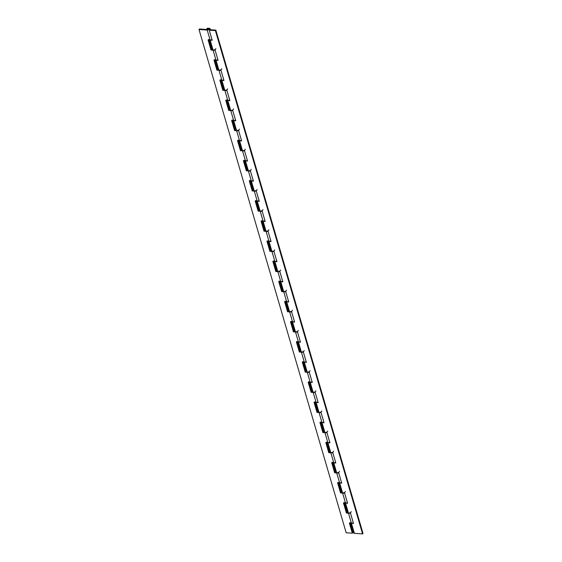 <?xml version="1.0" encoding="UTF-8"?>
<svg xmlns="http://www.w3.org/2000/svg" width="562" height="562" viewBox="0 0 562 562"><rect width="100%" height="100%" fill="white"/><g stroke="black" fill="none" stroke-linecap="round" stroke-linejoin="round"><path stroke-width="0.84" d="M208.706 28.416L207.216 28.915L207.568 29.547L209.008 29.041L208.706 28.416L209.008 29.041M207.216 28.915L207.568 29.547M209.675 29.695L209.254 30.186L215.408 30.608L215.829 30.116L209.675 29.695M212.007 39.719L210.146 40.113L212.197 40.253L209.254 30.186M217.894 59.853L216.033 60.246L218.084 60.387L215.141 50.32L213.089 50.18L210.146 40.113L209.176 39.593L212.12 49.66L213.089 50.18L215.387 49.491L215.878 48.557M223.781 79.98L221.92 80.38L223.971 80.521L221.028 70.454L218.976 70.313L216.033 60.246L215.063 59.727L218.007 69.793L218.976 70.313L221.273 69.625L221.765 68.69M229.703 100.113L227.807 100.507L229.858 100.647L226.915 90.58L224.863 90.44L221.92 80.38L220.95 79.853L223.894 89.92L224.863 90.44L227.16 89.751L227.652 88.824M235.555 120.247L233.694 120.64L235.745 120.781L232.801 110.714L230.75 110.574L227.807 100.507L226.837 99.987L229.781 110.054L230.75 110.574L233.047 109.885L233.539 108.958M241.442 140.374L239.581 140.774L241.632 140.914L238.688 130.848L236.637 130.707L233.694 120.64L232.724 120.12L235.668 130.187L236.637 130.707L238.934 130.019L239.426 129.084M247.329 160.507L245.468 160.901L247.519 161.041L244.575 150.981L242.524 150.841L239.581 140.774L238.611 140.254L241.555 150.314L242.524 150.841L244.821 150.145L245.313 149.218M253.216 180.641L251.355 181.034L253.406 181.175L250.462 171.108L248.411 170.967L245.468 160.901L244.498 160.381L247.442 170.448L248.411 170.967L250.708 170.279L251.2 169.352M259.103 200.775L257.241 201.168L259.293 201.308L256.349 191.242L254.298 191.101L251.355 181.034L250.385 180.514L253.329 190.581L254.298 191.101L256.595 190.413L257.087 189.478M264.99 220.901L263.128 221.302L265.18 221.442L262.236 211.375L260.185 211.235L257.241 201.168L256.272 200.648L259.215 210.715L260.185 211.235L262.482 210.546L262.974 209.612M270.877 241.035L269.015 241.428L271.067 241.569L268.123 231.502L266.072 231.361L263.128 221.302L262.159 220.775L265.102 230.842L266.072 231.361L268.369 230.673L268.861 229.746M276.764 261.168L274.902 261.562L276.954 261.702L274.01 251.636L271.959 251.495L269.015 241.428L268.046 240.908L270.989 250.975L271.959 251.495L274.256 250.807L274.748 249.872M282.651 281.295L280.789 281.695L282.841 281.836L279.897 271.769L277.846 271.629L274.902 261.562L273.933 261.042L276.876 271.109L277.846 271.629L280.143 270.94L280.635 270.006M288.538 301.429L286.676 301.822L288.728 301.963L285.784 291.896L283.733 291.755L280.789 281.695L279.82 281.169L282.763 291.235L283.733 291.755L286.023 291.067L286.522 290.14M294.425 321.562L292.563 321.956L294.614 322.096L291.671 312.029L289.62 311.889L286.676 301.822L285.707 301.302L288.65 311.369L289.62 311.889L291.91 311.2L292.409 310.273M300.312 341.689L298.45 342.089L300.501 342.23L297.558 332.163L295.507 332.023L292.563 321.956L291.594 321.436L294.537 331.503L295.507 332.023L297.797 331.334L298.296 330.4M306.199 361.823L304.337 362.216L306.388 362.357L303.445 352.297L301.394 352.156L298.45 342.089L297.481 341.57L300.424 351.629L301.394 352.156L303.684 351.461L304.183 350.533M312.086 381.956L310.224 382.35L312.275 382.49L309.332 372.423L307.281 372.283L304.337 362.216L303.368 361.696L306.311 371.763L307.281 372.283L309.571 371.594L310.069 370.667M318.008 402.09L316.111 402.483L318.162 402.624L315.219 392.557L313.167 392.417L310.224 382.35L309.255 381.83L312.198 391.897L313.167 392.417L315.458 391.728L315.956 390.794M323.86 422.217L321.998 422.617L324.049 422.757L321.106 412.691L319.054 412.55L316.111 402.483L315.142 401.963L318.085 412.03L319.054 412.55L321.345 411.862L321.843 410.927M329.746 442.35L327.885 442.744L329.936 442.884L326.993 432.817L324.941 432.677L321.998 422.617L321.028 422.09L323.972 432.157L324.941 432.677L327.232 431.988L327.73 431.061M335.633 462.484L333.772 462.877L335.823 463.018L332.88 452.951L330.828 452.81L327.885 442.744L326.915 442.224L329.859 452.291L330.828 452.81L333.118 452.122L333.617 451.195M341.52 482.61L339.659 483.011L341.71 483.151L338.767 473.085L336.715 472.944L333.772 462.877L332.802 462.357L335.746 472.424L336.715 472.944L339.005 472.256L339.504 471.321M347.442 502.744L345.546 503.138L347.597 503.278L344.654 493.218L342.602 493.071L339.659 483.011L338.689 482.491L341.633 492.551L342.602 493.071L344.892 492.382L345.391 491.455M353.294 522.878L351.433 523.271L353.484 523.412L350.54 513.345L348.489 513.204L345.546 503.138L344.576 502.618L347.52 512.684L348.489 513.204L350.779 512.516L351.278 511.589M354.376 533.338L351.433 523.271L350.463 522.751L353.407 532.818L354.376 533.338L362.581 533.9L363.003 533.408L215.829 30.116M362.581 533.9L215.408 30.608M207.202 30.046L210.146 40.113L208.095 39.972L211.038 50.039L213.089 50.18L216.033 60.246L213.982 60.106L216.925 70.173L218.976 70.313L221.92 80.38L219.868 80.24L222.812 90.299L224.863 90.44L227.807 100.507L225.755 100.366L228.699 110.433L230.75 110.574L233.694 120.64L231.642 120.5L234.586 130.567L236.637 130.707L239.581 140.774L237.529 140.633L240.473 150.7L242.524 150.841L245.468 160.901L243.416 160.76L246.36 170.827L248.411 170.967L251.355 181.034L249.303 180.894L252.247 190.961L254.298 191.101L257.241 201.168L255.19 201.027L258.134 211.094L260.185 211.235L263.128 221.302L261.077 221.154L264.021 231.221L266.072 231.361L269.015 241.428L266.964 241.288L269.908 251.355L271.959 251.495L274.902 261.562L272.851 261.421L275.794 271.488L277.846 271.629L280.789 281.695L278.738 281.555L281.681 291.615L283.733 291.755L286.676 301.822L284.625 301.682L287.568 311.748L289.62 311.889L292.563 321.956L290.512 321.815L293.455 331.882L295.507 332.023L298.45 342.089L296.399 341.949L299.342 352.016L301.394 352.156L304.337 362.216L302.286 362.076L305.229 372.142L307.281 372.283L310.224 382.35L308.173 382.209L311.116 392.276L313.167 392.417L316.111 402.483L314.06 402.343L317.003 412.41L319.054 412.55L321.998 422.617L319.947 422.476L322.89 432.536L324.941 432.677L327.885 442.744L325.834 442.603L328.777 452.67L330.828 452.81L333.772 462.877L331.721 462.737L334.664 472.804L336.715 472.944L339.659 483.011L337.607 482.87L340.551 492.93L342.602 493.071L345.546 503.138L343.494 502.997L346.438 513.064L348.489 513.204L351.433 523.271L349.381 523.131L352.325 533.197L346.171 532.776L198.997 29.484L199.419 28.992L207.624 29.554C209.366 28.395 209.19 28.29 207.09 29.224L206.219 29.442L207.54 28.156L209.991 28.43L209.5 29.357L207.202 30.046L198.997 29.484M208.516 39.48L211.46 49.547L211.038 50.039M211.46 49.547L212.099 49.589M214.403 59.614L217.346 69.674L216.925 70.173M217.346 69.674L217.986 69.723M220.29 79.741L223.233 89.808L222.812 90.299M223.233 89.808L223.88 89.822M226.177 99.874L229.12 109.941L228.699 110.433M229.12 109.941L229.767 109.955M232.064 120.008L235.007 130.075L234.586 130.567M235.007 130.075L235.654 130.082M237.951 140.135L240.894 150.202L240.473 150.7M240.894 150.202L241.534 150.244M243.838 160.268L246.781 170.335L246.36 170.827M246.781 170.335L247.421 170.377M249.725 180.402L252.668 190.469L252.247 190.961M252.668 190.469L253.307 190.511M255.612 200.529L258.555 210.595L258.134 211.094M258.555 210.595L259.194 210.645M261.499 220.662L264.442 230.729L264.021 231.221M264.442 230.729L265.081 230.743M267.386 240.796L270.329 250.863L269.908 251.355M270.329 250.863L270.968 250.905M273.272 260.93L276.216 270.989L275.794 271.488M276.216 270.989L276.855 271.003M279.159 281.056L282.103 291.123L281.681 291.615M282.103 291.123L282.749 291.151M285.046 301.19L287.99 311.257L287.568 311.748M287.99 311.257L288.629 311.299M290.933 321.323L293.877 331.39L293.455 331.882M293.877 331.39L294.516 331.432M296.82 341.45L299.764 351.517L299.342 352.016M299.764 351.517L300.403 351.559M302.707 361.584L305.651 371.651L305.229 372.142M305.651 371.651L306.29 371.665M308.594 381.717L311.538 391.784L311.116 392.276M311.538 391.784L312.177 391.791M314.481 401.844L317.425 411.911L317.003 412.41M317.425 411.911L318.064 411.925M320.368 421.978L323.312 432.045L322.89 432.536M323.312 432.045L323.958 432.073M326.255 442.111L329.199 452.178L328.777 452.67M329.199 452.178L329.838 452.22M332.142 462.245L335.085 472.305L334.664 472.804M335.085 472.305L335.725 472.354M338.029 482.372L340.972 492.438L340.551 492.93M340.972 492.438L341.612 492.481M343.916 502.505L346.859 512.572L347.499 512.586M346.859 512.572L346.438 513.064M349.803 522.639L352.746 532.706L352.325 533.197M207.624 29.554C209.366 28.395 209.19 28.29 207.09 29.224M210.378 29.744L209.991 28.43"/></g></svg>
